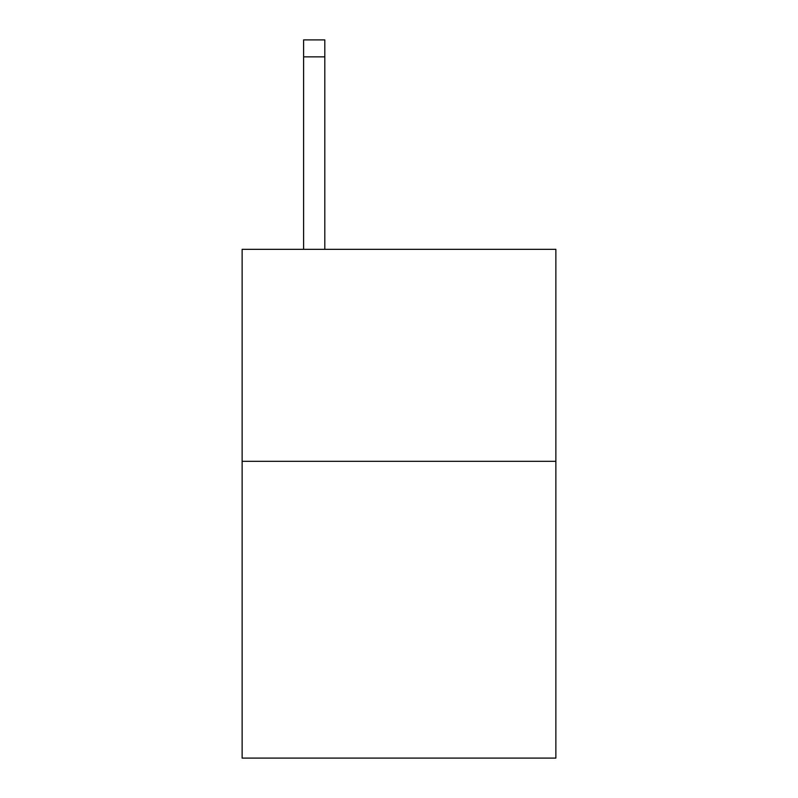 <?xml version="1.0" encoding="UTF-8"?>
<svg xmlns="http://www.w3.org/2000/svg" width="798" height="798" viewBox="0 0 798 798"><rect width="100%" height="100%" fill="white"/><g stroke="black" fill="none" stroke-linecap="round" stroke-linejoin="round"><path stroke-width="1.2" d="M555.867 461.324L555.867 758.1L242.133 758.1L242.133 249.335L555.867 249.335L555.867 461.324L242.133 461.324M324.806 249.335L324.806 56.858L303.609 56.858L303.609 39.9L324.806 39.9L324.806 56.858M303.609 249.335L303.609 56.858"/></g></svg>

